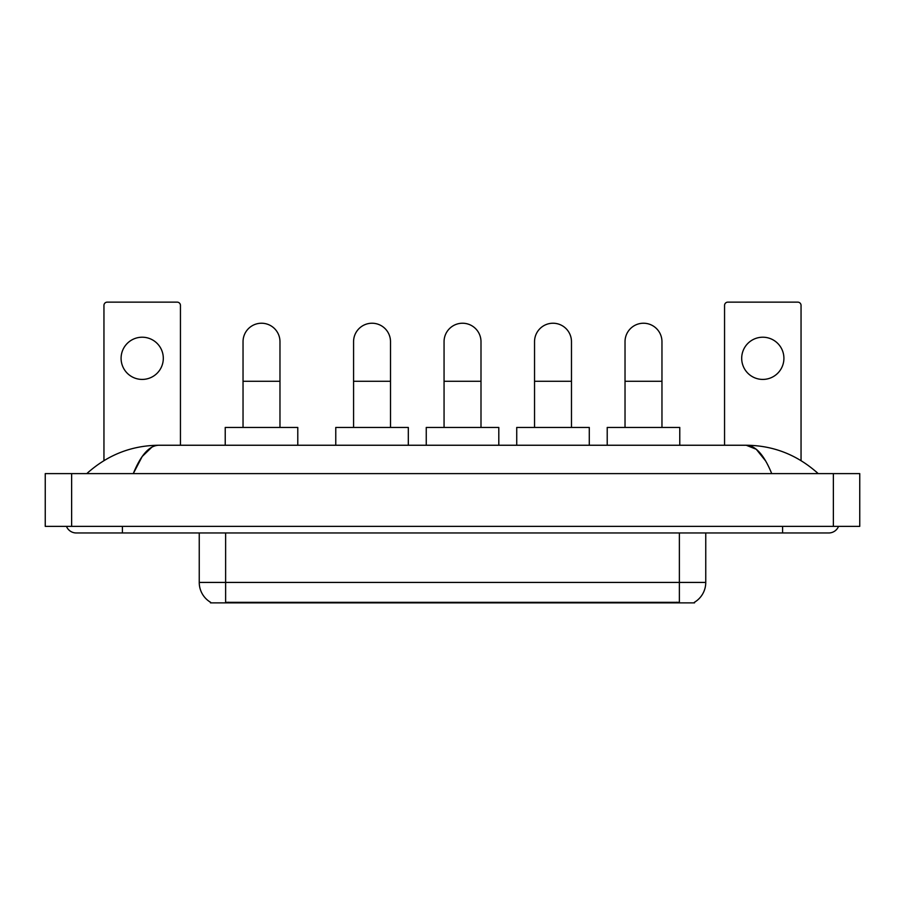<?xml version="1.0" encoding="UTF-8"?>
<svg xmlns="http://www.w3.org/2000/svg" width="905" height="905" viewBox="0 0 905 905"><rect width="100%" height="100%" fill="white"/><g stroke="black" fill="none" stroke-linecap="round" stroke-linejoin="round"><path stroke-width="1.36" d="M694.542 602.221L694.542 602.866L210.458 602.866L210.458 602.221M210.65 602.334A23.078 23.078 0 0 1 199.247 582.424L225.628 582.424L225.628 602.334L679.372 602.334L679.372 582.424L705.753 582.424L705.753 532.966M199.247 582.424L199.247 532.966M694.35 602.334A23.078 23.078 0 0 0 705.753 582.424M142.198 337.214A21.109 21.109 0 0 0 121.089 358.323A21.109 21.109 0 0 0 142.198 379.421A21.109 21.109 0 0 0 163.307 358.323A21.109 21.109 0 0 0 142.198 337.214M180.446 445.249L180.446 305.426A3.292 3.292 0 0 0 177.154 302.134L107.243 302.134A3.292 3.292 0 0 0 103.951 305.426L103.951 460.611M243.038 427.443L243.038 341.705A18.462 18.462 0 0 1 261.5 323.232A18.462 18.462 0 0 1 279.973 341.705A18.462 18.462 0 0 0 261.5 323.232M279.973 427.443L279.973 341.705M297.779 445.249L297.779 427.443L225.232 427.443L225.232 445.249M353.572 427.443L353.572 341.705A18.462 18.462 0 0 1 372.034 323.232A18.462 18.462 0 0 1 390.507 341.705A18.462 18.462 0 0 0 372.034 323.232M390.507 427.443L390.507 341.705M408.313 445.249L408.313 427.443L335.766 427.443L335.766 445.249M444.061 427.443L444.061 341.705A18.462 18.462 0 0 1 462.523 323.232A18.462 18.462 0 0 1 480.996 341.705A18.462 18.462 0 0 0 462.523 323.232M480.996 427.443L480.996 341.705M498.802 445.249L498.802 427.443L426.255 427.443L426.255 445.249M534.538 427.443L534.538 341.705A18.462 18.462 0 0 1 553.012 323.232A18.462 18.462 0 0 1 571.474 341.705A18.462 18.462 0 0 0 553.012 323.232M571.474 427.443L571.474 341.705M589.279 445.249L589.279 427.443L516.732 427.443L516.732 445.249M625.027 427.443L625.027 341.705A18.462 18.462 0 0 1 643.5 323.232A18.462 18.462 0 0 1 661.962 341.705A18.462 18.462 0 0 0 643.5 323.232M661.962 427.443L661.962 341.705M679.768 445.249L679.768 427.443L607.221 427.443L607.221 445.249M762.802 337.214A21.109 21.109 0 0 0 741.693 358.323A21.109 21.109 0 0 0 762.802 379.421A21.109 21.109 0 0 0 783.911 358.323A21.109 21.109 0 0 0 762.802 337.214M801.049 460.611L801.049 305.426A3.292 3.292 0 0 0 797.758 302.134L727.846 302.134A3.292 3.292 0 0 0 724.554 305.426L724.554 445.249M122.413 526.371L122.413 532.966L828.754 532.966A10.555 10.555 0 0 0 838.539 526.371A10.555 10.555 0 0 1 828.754 532.966A10.555 10.555 0 0 0 838.539 526.371A10.555 10.555 0 0 1 828.754 532.966M66.461 526.371A10.555 10.555 0 0 0 76.246 532.966A10.555 10.555 0 0 1 66.461 526.371A10.555 10.555 0 0 0 76.246 532.966L122.413 532.966M771.716 473.609C764.148 454.977 755.652 445.531 746.218 445.249L158.782 445.249C149.348 445.531 140.852 454.977 133.284 473.609L142.164 456.55L151.927 447.104M71.631 473.609L859.75 473.609L859.75 526.371L45.25 526.371L45.25 473.609L71.631 473.609L71.631 526.371M859.75 473.609L859.75 526.371M815.959 471.573L818.199 473.609C797.441 454.91 773.447 445.452 746.218 445.249L756.263 449.265L765.675 461.007M89.041 471.573L86.801 473.609C107.457 454.955 131.451 445.498 158.782 445.249M676.736 602.866L676.736 602.221M228.264 602.866L228.264 602.221M225.628 532.966L225.628 582.424L679.372 582.424L679.372 532.966M243.038 381.277L279.973 381.277M353.572 381.277L390.507 381.277M444.061 381.277L480.996 381.277M534.538 381.277L571.474 381.277M625.027 381.277L661.962 381.277M782.587 526.371L782.587 532.966M833.369 473.609L833.369 526.371"/></g></svg>

